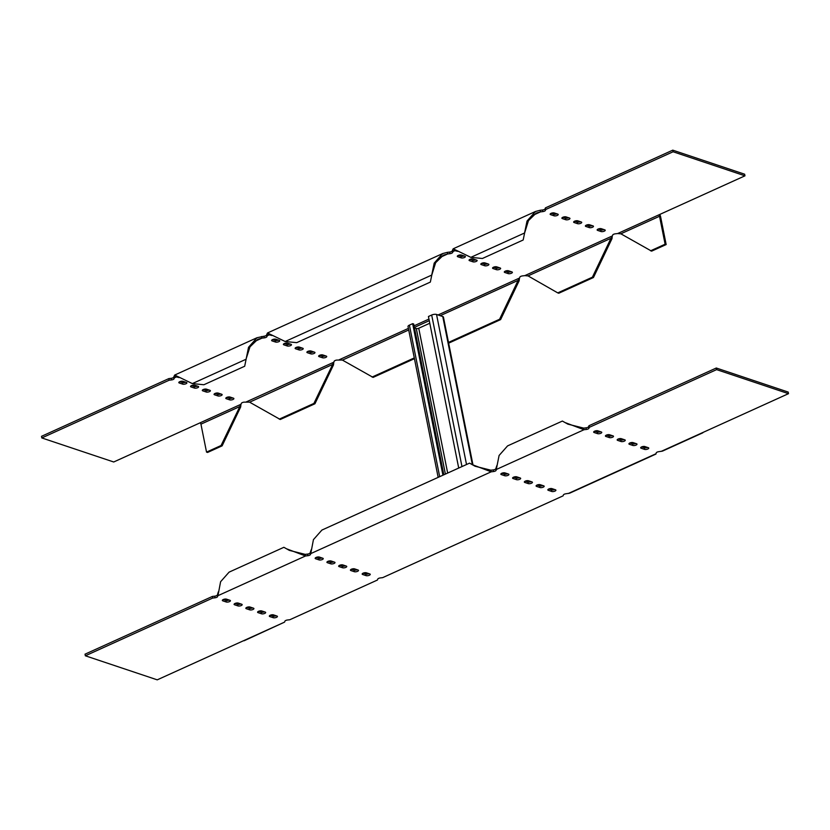 <?xml version="1.0" encoding="UTF-8"?>
<svg xmlns="http://www.w3.org/2000/svg" width="830" height="830" viewBox="0 0 830 830"><rect width="100%" height="100%" fill="white"/><g stroke="black" fill="none" stroke-linecap="round" stroke-linejoin="round"><path stroke-width="1.25" d="M568.664 217.771A2.355 0.861 -11.3 0 1 565.479 218.124L562.875 217.253M592.163 225.636A2.355 0.861 -11.3 0 1 588.978 225.988L586.374 225.117M464.084 255.92A2.355 0.861 -11.3 0 1 460.899 256.283L458.285 255.401M487.584 263.784A2.355 0.861 -11.3 0 1 484.398 264.148L481.784 263.266M511.083 271.649A2.355 0.861 -11.3 0 1 507.898 272.012L505.294 271.13M191.543 385.587L194.147 386.458A2.355 0.861 168.7 0 0 197.333 386.106M215.043 393.451L217.647 394.323A2.355 0.861 168.7 0 0 220.832 393.97M272.624 339.574L275.228 340.445A2.355 0.861 168.7 0 0 278.413 340.093M296.123 347.438L298.727 348.31A2.355 0.861 168.7 0 0 301.913 347.957M319.623 355.302L322.227 356.174A2.355 0.861 168.7 0 0 325.412 355.821M307.878 351.37L310.482 352.242A2.355 0.861 168.7 0 0 313.667 351.889M284.368 343.506L286.983 344.377A2.355 0.861 168.7 0 0 290.168 344.025M226.787 397.383L229.402 398.255A2.355 0.861 168.7 0 0 232.587 397.902M203.288 389.519L205.902 390.391A2.355 0.861 168.7 0 0 209.087 390.038M179.788 381.655L182.393 382.526A2.355 0.861 168.7 0 0 185.578 382.174M499.328 267.717A2.355 0.861 -11.3 0 1 496.143 268.08L493.539 267.198M475.829 259.852A2.355 0.861 -11.3 0 1 472.644 260.215L470.039 259.334M603.918 229.568A2.355 0.861 -11.3 0 1 600.733 229.92L598.119 229.049M580.419 221.703A2.355 0.861 -11.3 0 1 577.224 222.056L574.619 221.185M556.909 213.839A2.355 0.861 -11.3 0 1 553.724 214.192L551.12 213.32M240.939 404.397L240.669 406.97L222.118 445.855L207.573 452.454L206.535 452.101L200.943 424.161A1.172 0.591 65.6 0 0 200.04 422.854L113.71 461.988L41.822 437.939L41.5 436.331L168.843 378.605L171.136 378.335A2.355 0.861 168.7 0 0 173.761 377.142L174.093 376.218L174.414 377.826L175.421 376.654L179.124 377.598M174.093 376.218L174.694 375.046L192.353 383.595L203.89 384.747L244.684 366.248L248.533 347.293L257.01 337.727L263.961 336.243A2.355 0.861 168.7 0 0 266.586 335.061L266.928 334.137L267.25 335.745L268.256 334.573L271.96 335.517M455.463 250.421L452.91 251.583L452.589 249.965L452.257 250.888A2.355 0.861 -11.3 0 1 449.632 252.081L447.339 252.351L447.661 253.959L449.953 253.69A2.355 0.861 -11.3 0 0 452.578 252.507L453.917 250.401L457.631 251.345M672.767 150.157L545.424 207.884L545.092 208.807A2.355 0.861 -11.3 0 1 542.457 210L540.174 210.26L540.496 211.878L542.779 211.609A2.355 0.861 -11.3 0 0 545.414 210.415L545.746 209.492L673.089 151.766L744.966 175.825L744.645 174.207L672.767 150.157L673.089 151.766M569.515 218.051A2.355 0.861 -11.3 0 1 569.961 218.435A2.355 0.861 -11.3 0 1 568.467 219.577A2.355 0.861 -11.3 0 1 565.801 219.743L562.346 218.581A2.355 0.861 -11.3 0 1 561.889 218.207A2.355 0.861 -11.3 0 1 563.394 217.066A2.355 0.861 -11.3 0 1 566.06 216.9L569.515 218.051M593.014 225.916A2.355 0.861 -11.3 0 1 593.471 226.3A2.355 0.861 -11.3 0 1 591.966 227.441A2.355 0.861 -11.3 0 1 589.3 227.607L585.845 226.445A2.355 0.861 -11.3 0 1 585.389 226.071A2.355 0.861 -11.3 0 1 586.893 224.93A2.355 0.861 -11.3 0 1 589.559 224.764L593.014 225.916M464.935 256.211A2.355 0.861 -11.3 0 1 465.381 256.584A2.355 0.861 -11.3 0 1 463.877 257.725A2.355 0.861 -11.3 0 1 461.221 257.891L457.766 256.729A2.355 0.861 -11.3 0 1 457.309 256.356A2.355 0.861 -11.3 0 1 458.814 255.215A2.355 0.861 -11.3 0 1 461.47 255.049L464.935 256.211M488.434 264.075A2.355 0.861 -11.3 0 1 488.88 264.448A2.355 0.861 -11.3 0 1 487.386 265.59A2.355 0.861 -11.3 0 1 484.72 265.756L481.265 264.594A2.355 0.861 -11.3 0 1 480.809 264.22A2.355 0.861 -11.3 0 1 482.313 263.079A2.355 0.861 -11.3 0 1 484.979 262.913L488.434 264.075M511.934 271.939A2.355 0.861 -11.3 0 1 512.38 272.313A2.355 0.861 -11.3 0 1 510.886 273.454A2.355 0.861 -11.3 0 1 508.219 273.62L504.764 272.458A2.355 0.861 -11.3 0 1 504.308 272.084A2.355 0.861 -11.3 0 1 505.812 270.943A2.355 0.861 -11.3 0 1 508.479 270.777L511.934 271.939M198.183 386.386L194.728 385.234A2.355 0.861 168.7 0 0 192.062 385.4A2.355 0.861 168.7 0 0 190.558 386.541A2.355 0.861 168.7 0 0 191.014 386.915L194.469 388.077A2.355 0.861 168.7 0 0 197.135 387.911A2.355 0.861 168.7 0 0 198.629 386.77A2.355 0.861 168.7 0 0 198.183 386.386M221.683 394.25L218.228 393.098A2.355 0.861 168.7 0 0 215.561 393.264A2.355 0.861 168.7 0 0 214.057 394.406A2.355 0.861 168.7 0 0 214.514 394.779L217.968 395.941A2.355 0.861 168.7 0 0 220.635 395.775A2.355 0.861 168.7 0 0 222.139 394.634A2.355 0.861 168.7 0 0 221.683 394.25M279.264 340.373L275.809 339.221A2.355 0.861 168.7 0 0 273.143 339.377A2.355 0.861 168.7 0 0 271.638 340.518A2.355 0.861 168.7 0 0 272.095 340.902L275.55 342.053A2.355 0.861 168.7 0 0 278.216 341.898A2.355 0.861 168.7 0 0 279.72 340.757A2.355 0.861 168.7 0 0 279.264 340.373M302.763 348.237L299.308 347.085A2.355 0.861 168.7 0 0 296.642 347.241A2.355 0.861 168.7 0 0 295.148 348.382A2.355 0.861 168.7 0 0 295.594 348.766L299.049 349.918A2.355 0.861 168.7 0 0 301.715 349.762A2.355 0.861 168.7 0 0 303.22 348.621A2.355 0.861 168.7 0 0 302.763 348.237M326.263 356.101L322.808 354.95A2.355 0.861 168.7 0 0 320.141 355.105A2.355 0.861 168.7 0 0 318.647 356.246A2.355 0.861 168.7 0 0 319.094 356.63L322.548 357.782A2.355 0.861 168.7 0 0 325.215 357.626A2.355 0.861 168.7 0 0 326.719 356.485A2.355 0.861 168.7 0 0 326.263 356.101M314.518 352.169L311.063 351.017A2.355 0.861 168.7 0 0 308.397 351.173A2.355 0.861 168.7 0 0 306.893 352.314A2.355 0.861 168.7 0 0 307.349 352.698L310.804 353.85A2.355 0.861 168.7 0 0 313.47 353.694A2.355 0.861 168.7 0 0 314.964 352.553A2.355 0.861 168.7 0 0 314.518 352.169M291.019 344.305L287.564 343.153A2.355 0.861 168.7 0 0 284.898 343.309A2.355 0.861 168.7 0 0 283.393 344.45A2.355 0.861 168.7 0 0 283.85 344.834L287.305 345.986A2.355 0.861 168.7 0 0 289.971 345.83A2.355 0.861 168.7 0 0 291.465 344.689A2.355 0.861 168.7 0 0 291.019 344.305M233.438 398.182L229.972 397.031A2.355 0.861 168.7 0 0 227.316 397.197A2.355 0.861 168.7 0 0 225.812 398.338A2.355 0.861 168.7 0 0 226.268 398.711L229.723 399.873A2.355 0.861 168.7 0 0 232.379 399.707A2.355 0.861 168.7 0 0 233.884 398.566A2.355 0.861 168.7 0 0 233.438 398.182M209.928 390.318L206.473 389.166A2.355 0.861 168.7 0 0 203.817 389.332A2.355 0.861 168.7 0 0 202.313 390.474A2.355 0.861 168.7 0 0 202.759 390.847L206.224 392.009A2.355 0.861 168.7 0 0 208.88 391.843A2.355 0.861 168.7 0 0 210.384 390.702A2.355 0.861 168.7 0 0 209.928 390.318M186.428 382.454L182.974 381.302A2.355 0.861 168.7 0 0 180.307 381.468A2.355 0.861 168.7 0 0 178.813 382.609A2.355 0.861 168.7 0 0 179.259 382.983L182.714 384.145A2.355 0.861 168.7 0 0 185.381 383.979A2.355 0.861 168.7 0 0 186.885 382.838A2.355 0.861 168.7 0 0 186.428 382.454M500.179 268.007A2.355 0.861 -11.3 0 1 500.635 268.381A2.355 0.861 -11.3 0 1 499.131 269.522A2.355 0.861 -11.3 0 1 496.465 269.688L493.01 268.526A2.355 0.861 -11.3 0 1 492.564 268.152A2.355 0.861 -11.3 0 1 494.058 267.011A2.355 0.861 -11.3 0 1 496.724 266.845L500.179 268.007M476.679 260.143A2.355 0.861 -11.3 0 1 477.136 260.516A2.355 0.861 -11.3 0 1 475.632 261.658A2.355 0.861 -11.3 0 1 472.965 261.824L469.51 260.662A2.355 0.861 -11.3 0 1 469.064 260.288A2.355 0.861 -11.3 0 1 470.558 259.147A2.355 0.861 -11.3 0 1 473.225 258.981L476.679 260.143M604.769 229.848A2.355 0.861 -11.3 0 1 605.215 230.232A2.355 0.861 -11.3 0 1 603.711 231.373A2.355 0.861 -11.3 0 1 601.055 231.539L597.6 230.377A2.355 0.861 -11.3 0 1 597.144 230.003A2.355 0.861 -11.3 0 1 598.648 228.862A2.355 0.861 -11.3 0 1 601.304 228.696L604.769 229.848M581.259 221.984A2.355 0.861 -11.3 0 1 581.716 222.367A2.355 0.861 -11.3 0 1 580.212 223.509A2.355 0.861 -11.3 0 1 577.545 223.675L574.09 222.513A2.355 0.861 -11.3 0 1 573.644 222.139A2.355 0.861 -11.3 0 1 575.138 220.998A2.355 0.861 -11.3 0 1 577.804 220.832L581.259 221.984M557.76 214.119A2.355 0.861 -11.3 0 1 558.216 214.503A2.355 0.861 -11.3 0 1 556.712 215.644A2.355 0.861 -11.3 0 1 554.046 215.81L550.591 214.648A2.355 0.861 -11.3 0 1 550.145 214.275A2.355 0.861 -11.3 0 1 551.639 213.134A2.355 0.861 -11.3 0 1 554.305 212.968L557.76 214.119M438.043 314.964L519.549 278.019L519.881 277.096A2.355 0.861 -11.3 0 1 522.506 275.902L524.799 275.633L612.374 235.928L612.716 235.004A2.355 0.861 -11.3 0 1 615.341 233.821L617.634 233.552L744.966 175.825M261.668 336.513L262 338.132L264.282 337.862A2.355 0.861 168.7 0 0 266.907 336.669L267.25 335.745L269.802 334.594M41.822 437.939L169.164 380.213L171.457 379.943A2.355 0.861 168.7 0 0 174.082 378.75L174.414 377.826L176.966 376.675M333.774 362.316L333.504 364.889L314.944 403.774L280.281 419.492L249.529 402.135L244.01 402.156A2.355 0.861 168.7 0 0 241.385 403.349L221.081 445.513L206.535 452.101M414.44 358.674L373.116 377.401L342.354 360.054L336.845 360.075A2.355 0.861 168.7 0 0 334.21 361.257L313.906 403.421L279.243 419.14M168.843 378.605L169.164 380.213M545.424 207.884L545.746 209.492M658.636 214.96A1.172 0.591 -114.4 0 1 659.539 216.267L665.121 244.207L666.158 244.56L660.576 216.62A2.946 1.473 -114.4 0 0 659.663 214.493M617.634 233.552L620.965 233.842M612.374 235.928L610.963 238.293L612.001 238.635L612.27 236.062M524.799 275.633L528.139 275.923M519.549 278.019L518.128 280.374L519.165 280.716L519.445 278.143M408.702 329.977L342.468 360.096M240.669 406.97L239.631 406.627L200.943 424.161M333.504 364.889L332.467 364.536L249.643 402.177M659.539 216.267L620.861 233.801L651.612 251.148L666.158 244.56M650.575 250.805L665.121 244.207M314.944 403.774L313.906 403.421M222.118 445.855L221.081 445.513M448.646 343.163L500.615 319.602L499.577 319.26L518.128 280.374L440.222 315.69M372.079 377.059L414.284 357.917M448.49 342.417L499.577 319.26M500.615 319.602L519.165 280.716M557.75 292.886L558.777 293.239L593.45 277.521L592.413 277.179L610.963 238.293L528.025 275.892L557.75 292.886L592.413 277.179M593.45 277.521L612.001 238.635M246.157 358.778L249.975 346.857L257.736 339.335L262 338.132L254.022 341.742M452.589 249.965L453.19 248.793L470.849 257.341L524.612 232.971L528.471 220.604L536.232 213.082L540.496 211.878L532.518 215.489M524.653 232.535L527.029 221.039L535.506 211.474L540.174 210.26M266.928 334.137L267.519 332.965L285.188 341.514L431.787 275.052L435.636 262.695L443.396 255.173L447.661 253.959L439.682 257.58M431.818 274.616L434.194 263.12L442.67 253.565L447.339 252.351M285.188 341.514L296.715 342.655L430.345 282.086L431.787 275.052M470.849 257.341L482.386 258.493L523.18 239.995L524.612 232.971M241.717 604.24L238.262 603.088A2.355 0.861 168.7 0 0 235.596 603.244A2.355 0.861 168.7 0 0 234.091 604.385A2.355 0.861 168.7 0 0 234.548 604.769L238.003 605.921A2.355 0.861 168.7 0 0 240.669 605.765A2.355 0.861 168.7 0 0 242.163 604.624A2.355 0.861 168.7 0 0 241.717 604.24M265.216 612.104L261.761 610.953A2.355 0.861 168.7 0 0 259.095 611.108A2.355 0.861 168.7 0 0 257.591 612.25A2.355 0.861 168.7 0 0 258.047 612.633L261.502 613.785A2.355 0.861 168.7 0 0 264.168 613.629A2.355 0.861 168.7 0 0 265.662 612.488A2.355 0.861 168.7 0 0 265.216 612.104M322.797 558.227L319.343 557.065A2.355 0.861 168.7 0 0 316.676 557.231A2.355 0.861 168.7 0 0 315.172 558.372A2.355 0.861 168.7 0 0 315.628 558.756L319.083 559.908A2.355 0.861 168.7 0 0 321.75 559.742A2.355 0.861 168.7 0 0 323.244 558.6A2.355 0.861 168.7 0 0 322.797 558.227M346.297 566.091L342.842 564.929A2.355 0.861 168.7 0 0 340.175 565.095A2.355 0.861 168.7 0 0 338.671 566.236A2.355 0.861 168.7 0 0 339.128 566.62L342.583 567.772A2.355 0.861 168.7 0 0 345.249 567.606A2.355 0.861 168.7 0 0 346.743 566.465A2.355 0.861 168.7 0 0 346.297 566.091M369.796 573.955L366.341 572.793A2.355 0.861 168.7 0 0 363.675 572.959A2.355 0.861 168.7 0 0 362.171 574.101A2.355 0.861 168.7 0 0 362.627 574.485L366.082 575.636A2.355 0.861 168.7 0 0 368.748 575.47A2.355 0.861 168.7 0 0 370.253 574.329A2.355 0.861 168.7 0 0 369.796 573.955M613.048 435.906A2.355 0.861 -11.3 0 1 613.495 436.29A2.355 0.861 -11.3 0 1 611.99 437.431A2.355 0.861 -11.3 0 1 609.334 437.586L605.879 436.435A2.355 0.861 -11.3 0 1 605.423 436.051A2.355 0.861 -11.3 0 1 606.927 434.91A2.355 0.861 -11.3 0 1 609.583 434.754L613.048 435.906M636.548 443.77A2.355 0.861 -11.3 0 1 636.994 444.154A2.355 0.861 -11.3 0 1 635.5 445.295A2.355 0.861 -11.3 0 1 632.834 445.451L629.379 444.299A2.355 0.861 -11.3 0 1 628.922 443.915A2.355 0.861 -11.3 0 1 630.427 442.774A2.355 0.861 -11.3 0 1 633.093 442.608L636.548 443.77M508.458 474.055A2.355 0.861 -11.3 0 1 508.915 474.438A2.355 0.861 -11.3 0 1 507.41 475.58A2.355 0.861 -11.3 0 1 504.744 475.746L501.289 474.584A2.355 0.861 -11.3 0 1 500.843 474.2A2.355 0.861 -11.3 0 1 502.337 473.059A2.355 0.861 -11.3 0 1 505.003 472.903L508.458 474.055M531.957 481.919A2.355 0.861 -11.3 0 1 532.414 482.303A2.355 0.861 -11.3 0 1 530.91 483.444A2.355 0.861 -11.3 0 1 528.243 483.6L524.788 482.448A2.355 0.861 -11.3 0 1 524.342 482.064A2.355 0.861 -11.3 0 1 525.836 480.923A2.355 0.861 -11.3 0 1 528.503 480.767L531.957 481.919M555.467 489.783A2.355 0.861 -11.3 0 1 555.913 490.167A2.355 0.861 -11.3 0 1 554.409 491.308A2.355 0.861 -11.3 0 1 551.753 491.464L548.298 490.312A2.355 0.861 -11.3 0 1 547.841 489.928A2.355 0.861 -11.3 0 1 549.346 488.787A2.355 0.861 -11.3 0 1 552.002 488.631L555.467 489.783M543.712 485.851A2.355 0.861 -11.3 0 1 544.169 486.235A2.355 0.861 -11.3 0 1 542.664 487.376A2.355 0.861 -11.3 0 1 539.998 487.532L536.543 486.38A2.355 0.861 -11.3 0 1 536.087 485.996A2.355 0.861 -11.3 0 1 537.591 484.855A2.355 0.861 -11.3 0 1 540.257 484.699L543.712 485.851M520.213 477.987A2.355 0.861 -11.3 0 1 520.659 478.371A2.355 0.861 -11.3 0 1 519.165 479.512A2.355 0.861 -11.3 0 1 516.499 479.678L513.044 478.516A2.355 0.861 -11.3 0 1 512.587 478.132A2.355 0.861 -11.3 0 1 514.092 476.991A2.355 0.861 -11.3 0 1 516.758 476.835L520.213 477.987M648.292 447.702A2.355 0.861 -11.3 0 1 648.749 448.086A2.355 0.861 -11.3 0 1 647.244 449.227A2.355 0.861 -11.3 0 1 644.578 449.383L641.123 448.231A2.355 0.861 -11.3 0 1 640.677 447.847A2.355 0.861 -11.3 0 1 642.171 446.706A2.355 0.861 -11.3 0 1 644.837 446.54L648.292 447.702M624.793 439.838A2.355 0.861 -11.3 0 1 625.249 440.222A2.355 0.861 -11.3 0 1 623.745 441.363A2.355 0.861 -11.3 0 1 621.079 441.519L617.624 440.367A2.355 0.861 -11.3 0 1 617.178 439.983A2.355 0.861 -11.3 0 1 618.672 438.842A2.355 0.861 -11.3 0 1 621.338 438.686L624.793 439.838M601.293 431.974A2.355 0.861 -11.3 0 1 601.75 432.357A2.355 0.861 -11.3 0 1 600.246 433.499A2.355 0.861 -11.3 0 1 597.579 433.654L594.124 432.503A2.355 0.861 -11.3 0 1 593.668 432.119A2.355 0.861 -11.3 0 1 595.172 430.978A2.355 0.861 -11.3 0 1 597.839 430.822L601.293 431.974M358.041 570.023L354.586 568.861A2.355 0.861 168.7 0 0 351.93 569.027A2.355 0.861 168.7 0 0 350.426 570.168A2.355 0.861 168.7 0 0 350.872 570.552L354.337 571.704A2.355 0.861 168.7 0 0 356.993 571.538A2.355 0.861 168.7 0 0 358.498 570.397A2.355 0.861 168.7 0 0 358.041 570.023M334.542 562.159L331.087 560.997A2.355 0.861 168.7 0 0 328.421 561.163A2.355 0.861 168.7 0 0 326.927 562.304A2.355 0.861 168.7 0 0 327.373 562.688L330.828 563.84A2.355 0.861 168.7 0 0 333.494 563.674A2.355 0.861 168.7 0 0 334.998 562.533A2.355 0.861 168.7 0 0 334.542 562.159M276.961 616.036L273.506 614.885A2.355 0.861 168.7 0 0 270.839 615.04A2.355 0.861 168.7 0 0 269.345 616.182A2.355 0.861 168.7 0 0 269.792 616.566L273.246 617.717A2.355 0.861 168.7 0 0 275.913 617.562A2.355 0.861 168.7 0 0 277.417 616.42A2.355 0.861 168.7 0 0 276.961 616.036M253.461 608.172L250.006 607.021A2.355 0.861 168.7 0 0 247.34 607.176A2.355 0.861 168.7 0 0 245.846 608.317A2.355 0.861 168.7 0 0 246.292 608.701L249.747 609.853A2.355 0.861 168.7 0 0 252.413 609.697A2.355 0.861 168.7 0 0 253.918 608.556A2.355 0.861 168.7 0 0 253.461 608.172M229.962 600.308L226.507 599.156A2.355 0.861 168.7 0 0 223.841 599.312A2.355 0.861 168.7 0 0 222.336 600.453A2.355 0.861 168.7 0 0 222.793 600.837L226.248 601.989A2.355 0.861 168.7 0 0 228.914 601.833A2.355 0.861 168.7 0 0 230.418 600.692A2.355 0.861 168.7 0 0 229.962 600.308M382.661 577.649L563.072 495.863L382.661 577.649L380.368 577.919A2.355 0.861 168.7 0 0 377.743 579.112L377.411 580.035L289.826 619.74L287.543 620A2.355 0.861 168.7 0 0 284.908 621.193L284.576 622.116L157.233 679.843L85.355 655.793L85.034 654.175L212.366 596.448L214.659 596.179A2.355 0.861 168.7 0 0 217.284 594.996L217.605 596.604L217.284 594.996M563.072 495.863L563.414 494.939A2.355 0.861 -11.3 0 1 566.039 493.757L569.65 493.186L655.939 454.062L656.24 452.858A2.355 0.861 -11.3 0 1 658.864 451.665L662.485 451.105L702.844 432.804A2.946 1.473 -114.4 0 1 702.17 432.814L661.157 451.396M788.5 393.669L788.178 392.061L716.29 368.012L716.612 369.62L788.5 393.669L702.17 432.814M716.612 369.62L589.279 427.346L588.937 428.27A2.355 0.861 -11.3 0 1 586.312 429.463L584.019 429.722L583.698 428.114L567.865 424.14L562.377 421.059L507.576 445.897L499.1 455.463L496.112 470.351A2.355 0.861 -11.3 0 1 493.477 471.544L491.194 471.814L490.872 470.195L475.04 466.221L469.552 463.14L321.905 530.069L313.439 539.635L310.773 553.6L310.451 551.981L310.119 552.904A2.355 0.861 168.7 0 1 307.494 554.098L305.201 554.367L289.369 550.394L283.881 547.302L229.08 572.15L220.604 581.716L217.948 595.681L305.523 555.976L307.816 555.706A2.355 0.861 168.7 0 0 310.441 554.523L310.773 553.6L491.194 471.814L472.872 464.883M85.355 655.793L212.698 598.057L214.98 597.797A2.355 0.861 168.7 0 0 217.605 596.604M235.066 603.441L237.681 604.313A2.355 0.861 168.7 0 0 240.866 603.96M258.576 611.305L261.18 612.177A2.355 0.861 168.7 0 0 264.365 611.824M316.157 557.428L318.762 558.3A2.355 0.861 168.7 0 0 321.947 557.936M339.657 565.292L342.261 566.164A2.355 0.861 168.7 0 0 345.446 565.801M363.156 573.157L365.76 574.028A2.355 0.861 168.7 0 0 368.945 573.665M612.198 435.626A2.355 0.861 -11.3 0 1 609.013 435.978L606.398 435.107M635.697 443.49A2.355 0.861 -11.3 0 1 632.512 443.843L629.897 442.971M507.607 473.774A2.355 0.861 -11.3 0 1 504.422 474.127L501.818 473.256M531.117 481.639A2.355 0.861 -11.3 0 1 527.922 481.991L525.317 481.12M554.616 489.503A2.355 0.861 -11.3 0 1 551.431 489.856L548.817 488.984M542.862 485.571A2.355 0.861 -11.3 0 1 539.676 485.924L537.072 485.052M519.362 477.707A2.355 0.861 -11.3 0 1 516.177 478.059L513.573 477.188M647.442 447.422A2.355 0.861 -11.3 0 1 644.256 447.775L641.652 446.903M623.942 439.558A2.355 0.861 -11.3 0 1 620.757 439.91L618.153 439.039M600.443 431.693A2.355 0.861 -11.3 0 1 597.258 432.046L594.654 431.175M351.401 569.224L354.016 570.096A2.355 0.861 168.7 0 0 357.201 569.733M327.902 561.36L330.506 562.232A2.355 0.861 168.7 0 0 333.691 561.869M270.321 615.238L272.925 616.109A2.355 0.861 168.7 0 0 276.11 615.756M246.821 607.373L249.425 608.245A2.355 0.861 168.7 0 0 252.611 607.892M223.322 599.509L225.926 600.38A2.355 0.861 168.7 0 0 229.111 600.028M565.707 422.802L584.019 429.722L496.444 469.427L496.122 467.819L495.79 468.743A2.355 0.861 -11.3 0 1 493.155 469.925L490.872 470.195M716.29 368.012L588.958 425.738L588.615 426.651A2.355 0.861 -11.3 0 1 585.99 427.844L583.698 428.114M589.279 427.346L588.958 425.738M655.908 453.782L568.332 493.487M287.211 549.045L305.523 555.976L305.201 554.367M212.698 598.057L212.366 596.448M377.411 580.035L289.826 619.74M243.574 640.708A2.946 1.473 65.6 0 0 244.248 640.698L284.576 622.116M274.834 616.13L272.437 614.76M274.491 616.182L272.053 614.791M643.769 446.426L646.165 447.795M643.385 446.457L645.823 447.847M550.944 488.517L553.33 489.876M550.56 488.538L552.988 489.928M367.659 574.049L365.273 572.679M367.327 574.101L364.889 572.71M496.848 465.589L496.122 467.819M508.448 445.534L507.576 445.897M218.352 591.832L217.626 594.073M229.952 571.787L229.08 572.15M311.188 549.75L310.451 551.981M322.787 529.706L321.905 530.069M458.71 468.047L428.436 316.5L431.683 315.026A3.528 1.287 -11.3 0 1 436.539 314.456L442.764 316.541A3.528 1.287 -11.3 0 1 443.438 317.112L472.986 464.956M429.784 323.244L418.735 328.244A1.764 0.643 -11.3 0 1 416.307 328.535L414.471 327.923M438.157 477.364L408.018 326.512A3.528 1.287 -11.3 0 1 409.398 325.132L412.655 323.659L442.93 475.206M412.655 323.659L413.693 324.001L443.822 474.802M200.04 422.854L241.042 404.262M246.303 401.886L333.878 362.181M339.128 359.805L408.391 328.4M414.056 325.837L428.944 319.083M322.227 356.174L322.548 357.782M318.917 355.728L319.094 356.63M310.482 352.242L310.804 353.85M307.162 351.796L307.349 352.698M298.727 348.31L299.049 349.918M295.418 347.863L295.594 348.766M286.983 344.377L287.305 345.986M283.663 343.931L283.85 344.834M275.228 340.445L275.55 342.053M271.918 339.999L272.095 340.902M266.586 335.061L266.907 336.669M263.961 336.243L264.282 337.862M229.402 398.255L229.723 399.873M226.082 397.809L226.268 398.711M217.647 394.323L217.968 395.941M214.337 393.877L214.514 394.779M205.902 390.391L206.224 392.009M202.582 389.944L202.759 390.847M194.147 386.458L194.469 388.077M190.827 386.012L191.014 386.915M182.393 382.526L182.714 384.145M179.083 382.08L179.259 382.983M173.761 377.142L174.082 378.75M171.136 378.335L171.457 379.943M507.898 272.012L508.219 273.62M504.578 271.555L504.764 272.458M496.143 268.08L496.465 269.688M492.833 267.623L493.01 268.526M484.398 264.148L484.72 265.756M481.078 263.691L481.265 264.594M472.644 260.215L472.965 261.824M469.334 259.759L469.51 260.662M460.899 256.283L461.221 257.891M457.579 255.827L457.766 256.729M600.733 229.92L601.055 231.539M597.413 229.474L597.6 230.377M588.978 225.988L589.3 227.607M585.669 225.542L585.845 226.445M577.224 222.056L577.545 223.675M573.914 221.61L574.09 222.513M565.479 218.124L565.801 219.743M562.159 217.678L562.346 218.581M553.724 214.192L554.046 215.81M550.414 213.746L550.591 214.648M452.257 250.888L452.578 252.507M449.632 252.081L449.953 253.69M545.092 208.807L545.414 210.415M542.457 210L542.779 211.609M414.367 327.414L429.266 320.66M192.353 383.595L246.116 359.224M548.298 490.312L548.111 489.41M551.753 491.464L551.431 489.856M536.543 486.38L536.367 485.477M539.998 487.532L539.676 485.924M524.788 482.448L524.612 481.545M528.243 483.6L527.922 481.991M513.044 478.516L512.857 477.613M516.499 479.678L516.177 478.059M501.289 474.584L501.113 473.681M504.744 475.746L504.422 474.127M493.477 471.544L493.155 469.925M496.112 470.351L495.79 468.743M641.123 448.231L640.947 447.318M644.578 449.383L644.256 447.775M629.379 444.299L629.192 443.396M632.834 445.451L632.512 443.843M617.624 440.367L617.447 439.464M621.079 441.519L620.757 439.91M605.879 436.435L605.692 435.532M609.334 437.586L609.013 435.978M594.124 432.503L593.948 431.6M597.579 433.654L597.258 432.046M586.312 429.463L585.99 427.844M588.937 428.27L588.615 426.651M366.082 575.636L365.76 574.028M362.627 574.485L362.451 573.572M354.337 571.704L354.016 570.096M350.872 570.552L350.696 569.639M342.583 567.772L342.261 566.164M339.128 566.62L338.941 565.707M330.828 563.84L330.506 562.232M327.373 562.688L327.196 561.775M319.083 559.908L318.762 558.3M315.628 558.756L315.442 557.843M273.246 617.717L272.925 616.109M269.792 616.566L269.615 615.663M261.502 613.785L261.18 612.177M258.047 612.633L257.86 611.731M249.747 609.853L249.425 608.245M246.292 608.701L246.116 607.799M238.003 605.921L237.681 604.313M234.548 604.769L234.361 603.866M226.248 601.989L225.926 600.38M222.793 600.837L222.616 599.934M307.816 555.706L307.494 554.098M310.441 554.523L310.119 552.904M214.98 597.797L214.659 596.179M416.307 328.535L445.388 474.086M418.735 328.244L447.671 473.059M431.683 315.026L461.968 466.574M436.539 314.456L466.522 464.51M442.764 316.541L472.322 464.478M409.398 325.132L439.682 476.679M174.694 375.046L257.01 337.727M453.19 248.793L535.506 211.474M267.519 332.965L442.67 253.565"/></g></svg>
